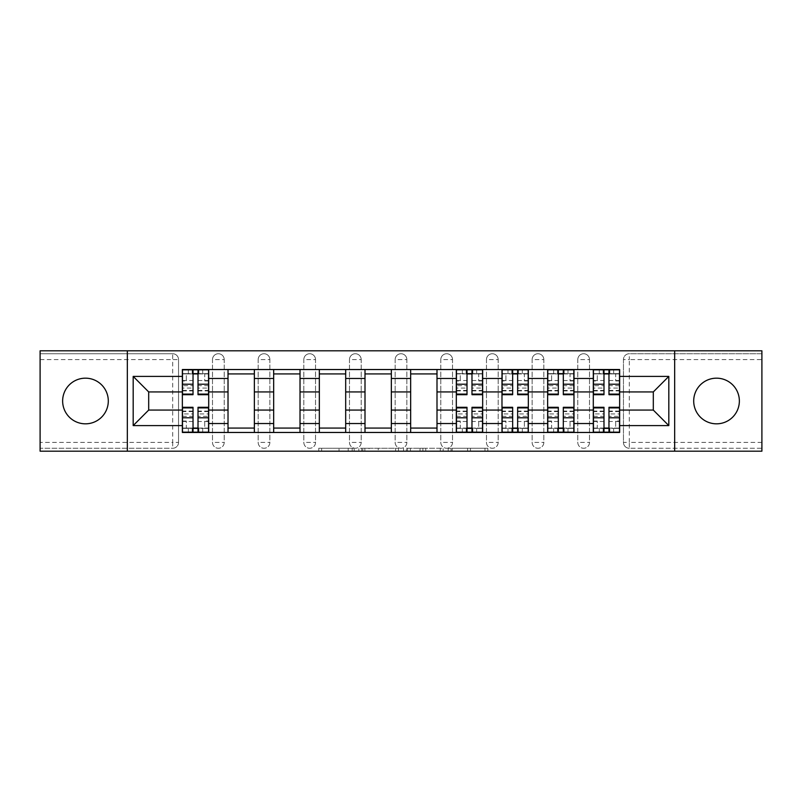 <?xml version="1.0" encoding="UTF-8"?>
<svg xmlns="http://www.w3.org/2000/svg" width="802" height="802" viewBox="0 0 802 802"><rect width="100%" height="100%" fill="white"/><g stroke="black" fill="none" stroke-linecap="round" stroke-linejoin="round"><path stroke-width="0.6" stroke-dasharray="4.01 3.01" d="M354.173 451.195L321.632 451.195L354.173 451.195L354.173 448.268L339.015 448.268L339.015 451.195L339.015 448.268L354.173 448.268L354.173 451.195L354.173 448.268L339.015 448.268L339.015 451.195L339.015 448.268L354.173 448.268L321.632 448.268L354.173 448.268M716.527 423.827A22.827 22.827 0 0 1 693.7 401A22.827 22.827 0 0 1 716.527 378.173A22.827 22.827 0 0 1 739.364 401A22.827 22.827 0 0 1 716.527 423.827M85.473 423.827A22.827 22.827 0 0 1 62.636 401A22.827 22.827 0 0 1 85.473 378.173A22.827 22.827 0 0 1 108.3 401A22.827 22.827 0 0 1 85.473 423.827M577.791 359.587A5.855 5.855 0 0 1 583.645 353.732A5.855 5.855 0 0 1 589.5 359.587A5.855 5.855 0 0 0 583.645 353.732A5.855 5.855 0 0 0 577.791 359.587L577.791 442.413A5.855 5.855 0 0 0 583.645 448.268A5.855 5.855 0 0 0 589.5 442.413L589.5 359.587A5.855 5.855 0 0 0 583.645 353.732A5.855 5.855 0 0 0 577.791 359.587L577.791 442.413A5.855 5.855 0 0 0 583.645 448.268A5.855 5.855 0 0 0 589.5 442.413L589.5 359.587L577.791 359.587M532.127 359.587A5.855 5.855 0 0 1 537.982 353.732A5.855 5.855 0 0 1 543.836 359.587A5.855 5.855 0 0 0 537.982 353.732A5.855 5.855 0 0 0 532.127 359.587L532.127 442.413A5.855 5.855 0 0 0 537.982 448.268A5.855 5.855 0 0 0 543.836 442.413L543.836 359.587A5.855 5.855 0 0 0 537.982 353.732A5.855 5.855 0 0 0 532.127 359.587L532.127 442.413A5.855 5.855 0 0 0 537.982 448.268A5.855 5.855 0 0 0 543.836 442.413L543.836 359.587L532.127 359.587M486.473 359.587A5.855 5.855 0 0 1 492.318 353.732A5.855 5.855 0 0 1 498.172 359.587A5.855 5.855 0 0 0 492.318 353.732A5.855 5.855 0 0 0 486.473 359.587L486.473 442.413A5.855 5.855 0 0 0 492.318 448.268A5.855 5.855 0 0 0 498.172 442.413L498.172 359.587A5.855 5.855 0 0 0 492.318 353.732A5.855 5.855 0 0 0 486.473 359.587L486.473 442.413A5.855 5.855 0 0 0 492.318 448.268A5.855 5.855 0 0 0 498.172 442.413L498.172 359.587L486.473 359.587M440.809 359.587A5.855 5.855 0 0 1 446.664 353.732A5.855 5.855 0 0 1 452.518 359.587A5.855 5.855 0 0 0 446.664 353.732A5.855 5.855 0 0 0 440.809 359.587L440.809 442.413A5.855 5.855 0 0 0 446.664 448.268A5.855 5.855 0 0 0 452.518 442.413L452.518 359.587A5.855 5.855 0 0 0 446.664 353.732A5.855 5.855 0 0 0 440.809 359.587L440.809 442.413A5.855 5.855 0 0 0 446.664 448.268A5.855 5.855 0 0 0 452.518 442.413L452.518 359.587L440.809 359.587M395.145 359.587A5.855 5.855 0 0 1 401 353.732A5.855 5.855 0 0 1 406.855 359.587A5.855 5.855 0 0 0 401 353.732A5.855 5.855 0 0 0 395.145 359.587L395.145 442.413A5.855 5.855 0 0 0 401 448.268A5.855 5.855 0 0 0 406.855 442.413L406.855 359.587A5.855 5.855 0 0 0 401 353.732A5.855 5.855 0 0 0 395.145 359.587L395.145 442.413A5.855 5.855 0 0 0 401 448.268A5.855 5.855 0 0 0 406.855 442.413L406.855 359.587L395.145 359.587M349.482 359.587A5.855 5.855 0 0 1 355.336 353.732A5.855 5.855 0 0 1 361.191 359.587A5.855 5.855 0 0 0 355.336 353.732A5.855 5.855 0 0 0 349.482 359.587L349.482 442.413A5.855 5.855 0 0 0 355.336 448.268A5.855 5.855 0 0 0 361.191 442.413L361.191 359.587A5.855 5.855 0 0 0 355.336 353.732A5.855 5.855 0 0 0 349.482 359.587L349.482 442.413A5.855 5.855 0 0 0 355.336 448.268A5.855 5.855 0 0 0 361.191 442.413L361.191 359.587L349.482 359.587M303.828 359.587A5.855 5.855 0 0 1 309.682 353.732A5.855 5.855 0 0 1 315.527 359.587A5.855 5.855 0 0 0 309.682 353.732A5.855 5.855 0 0 0 303.828 359.587L303.828 442.413A5.855 5.855 0 0 0 309.682 448.268A5.855 5.855 0 0 0 315.527 442.413L315.527 359.587A5.855 5.855 0 0 0 309.682 353.732A5.855 5.855 0 0 0 303.828 359.587L303.828 442.413A5.855 5.855 0 0 0 309.682 448.268A5.855 5.855 0 0 0 315.527 442.413L315.527 359.587L303.828 359.587M258.164 359.587A5.855 5.855 0 0 1 264.018 353.732A5.855 5.855 0 0 1 269.873 359.587A5.855 5.855 0 0 0 264.018 353.732A5.855 5.855 0 0 0 258.164 359.587L258.164 442.413A5.855 5.855 0 0 0 264.018 448.268A5.855 5.855 0 0 0 269.873 442.413L269.873 359.587A5.855 5.855 0 0 0 264.018 353.732A5.855 5.855 0 0 0 258.164 359.587L258.164 442.413A5.855 5.855 0 0 0 264.018 448.268A5.855 5.855 0 0 0 269.873 442.413L269.873 359.587L258.164 359.587M212.5 359.587A5.855 5.855 0 0 1 218.355 353.732A5.855 5.855 0 0 1 224.209 359.587A5.855 5.855 0 0 0 218.355 353.732A5.855 5.855 0 0 0 212.5 359.587L212.5 442.413A5.855 5.855 0 0 0 218.355 448.268A5.855 5.855 0 0 0 224.209 442.413L224.209 359.587A5.855 5.855 0 0 0 218.355 353.732A5.855 5.855 0 0 0 212.5 359.587L212.5 442.413A5.855 5.855 0 0 0 218.355 448.268A5.855 5.855 0 0 0 224.209 442.413L224.209 359.587L212.5 359.587M484.969 451.195L451.065 451.195L484.969 451.195L484.969 448.268L470.453 448.268L487.837 448.268L487.837 451.195L487.837 448.268L451.065 448.268L487.837 448.268L487.837 451.195L487.837 448.268L484.969 448.268L484.969 451.195M467.586 451.195L452.208 451.195L467.586 451.195L467.586 448.268L470.453 448.268L467.586 448.268L467.586 451.195L467.586 448.268L452.208 448.268L452.208 451.195L452.208 448.268L467.586 448.268L467.586 451.195M448.188 451.195L451.065 451.195L448.188 451.195L448.188 448.268L451.065 448.268L448.188 448.268L448.188 451.195M318.755 451.195L321.632 451.195L318.755 451.195L318.755 448.268L321.632 448.268L318.755 448.268L318.755 451.195M761.9 442.413L629.309 442.413L629.309 448.268L761.9 448.268L761.9 451.195L40.1 451.195L40.1 448.268L172.691 448.268A5.855 5.855 0 0 0 178.545 442.413L178.545 359.587A5.855 5.855 0 0 0 172.691 353.732A5.855 5.855 0 0 1 178.545 359.587A5.855 5.855 0 0 0 172.691 353.732L40.1 353.732L40.1 350.805L761.9 350.805L761.9 353.732L629.309 353.732A5.855 5.855 0 0 0 623.455 359.587L623.455 442.413A5.855 5.855 0 0 0 629.309 448.268A5.855 5.855 0 0 1 623.455 442.413A5.855 5.855 0 0 0 629.309 448.268L761.9 448.268L761.9 353.732L629.309 353.732A5.855 5.855 0 0 0 623.455 359.587L623.455 442.413L629.309 442.413L629.309 359.587L761.9 359.587M398.484 451.195L395.617 451.195L398.484 451.195L398.484 448.268L398.484 451.195M361.712 451.195L395.617 451.195L358.835 451.195L361.712 451.195L361.712 448.268L398.484 448.268L358.835 448.268L358.835 451.195L358.835 448.268L361.712 448.268L361.712 451.195M406.383 451.195L443.165 451.195L403.516 451.195L406.383 451.195L406.383 448.268L443.165 448.268L443.165 451.195L443.165 448.268L425.782 448.268L425.782 451.195M178.545 442.413L178.545 359.587L172.691 359.587L172.691 442.413L40.1 442.413L40.1 448.268L172.691 448.268A5.855 5.855 0 0 0 178.545 442.413A5.855 5.855 0 0 1 172.691 448.268L172.691 442.413L178.545 442.413M40.1 359.587L172.691 359.587L172.691 353.732L40.1 353.732L40.1 442.413M593.3 369.532L619.645 369.532L619.645 373.922L593.3 373.922L593.3 369.532L573.981 369.532L573.981 373.922L547.646 373.922L547.646 369.532L528.328 369.532L528.328 373.922L501.982 373.922L501.982 369.532L482.664 369.532L482.664 373.922L456.318 373.922L456.318 369.532L437 369.532L437 373.922L410.664 373.922L410.664 369.532L391.336 369.532L391.336 373.922L365 373.922L365 369.532L345.682 369.532L345.682 373.922L319.336 373.922L319.336 369.532L300.018 369.532L300.018 373.922L273.672 373.922L273.672 369.532L254.354 369.532L254.354 373.922L228.019 373.922L228.019 369.532L208.7 369.532L208.7 373.922L182.355 373.922L182.355 428.078L208.7 428.078L208.7 373.922M208.7 428.078L208.7 432.468L228.019 432.468L228.019 428.078L254.354 428.078L254.354 373.922M228.019 373.922L228.019 428.078M254.354 428.078L254.354 432.468L273.672 432.468L273.672 428.078L300.018 428.078L300.018 373.922M273.672 373.922L273.672 428.078M300.018 428.078L300.018 432.468L319.336 432.468L319.336 428.078L345.682 428.078L345.682 373.922M319.336 373.922L319.336 428.078M345.682 428.078L345.682 432.468L365 432.468L365 428.078L391.336 428.078L391.336 373.922M365 373.922L365 428.078M391.336 428.078L391.336 432.468L410.664 432.468L410.664 428.078L437 428.078L437 373.922M410.664 373.922L410.664 428.078M437 428.078L437 432.468L456.318 432.468L456.318 428.078L482.664 428.078L482.664 373.922M456.318 373.922L456.318 428.078M482.664 428.078L482.664 432.468L501.982 432.468L501.982 428.078L528.328 428.078L528.328 373.922M501.982 373.922L501.982 428.078M528.328 428.078L528.328 432.468L547.646 432.468L547.646 428.078L573.981 428.078L573.981 373.922M547.646 373.922L547.646 428.078M573.981 428.078L573.981 432.468L593.3 432.468L593.3 428.078L619.645 428.078L619.645 373.922M593.3 373.922L593.3 428.078M573.981 410.073L593.3 410.073M528.328 410.073L547.646 410.073M482.664 410.073L501.982 410.073M437 410.073L456.318 410.073M391.336 410.073L410.664 410.073M345.682 410.073L365 410.073M300.018 410.073L319.336 410.073M254.354 410.073L273.672 410.073M208.7 410.073L228.019 410.073M593.3 391.927L573.981 391.927M547.646 391.927L528.328 391.927M501.982 391.927L482.664 391.927M456.318 391.927L437 391.927M410.664 391.927L391.336 391.927M365 391.927L345.682 391.927M319.336 391.927L300.018 391.927M273.672 391.927L254.354 391.927M228.019 391.927L208.7 391.927M182.355 391.927L148.691 391.927L148.691 410.073L182.355 410.073M127.328 451.195L127.328 350.805M674.672 451.195L674.672 350.805M619.645 410.073L653.309 410.073L653.309 391.927L619.645 391.927M208.7 432.468L182.355 432.468L182.355 428.078M182.355 373.922L182.355 369.532L208.7 369.532M228.019 369.532L254.354 369.532M273.672 369.532L300.018 369.532M319.336 369.532L345.682 369.532M365 369.532L391.336 369.532M410.664 369.532L437 369.532M456.318 369.532L482.664 369.532M501.982 369.532L528.328 369.532M547.646 369.532L573.981 369.532M619.645 428.078L619.645 432.468L593.3 432.468M573.981 432.468L547.646 432.468M528.328 432.468L501.982 432.468M482.664 432.468L456.318 432.468M437 432.468L410.664 432.468M391.336 432.468L365 432.468M345.682 432.468L319.336 432.468M300.018 432.468L273.672 432.468M254.354 432.468L228.019 432.468M208.55 428.078L198.014 428.078M193.031 428.078L182.495 428.078M182.495 373.922L193.031 373.922M198.014 373.922L208.55 373.922M589.5 442.413A5.855 5.855 0 0 1 583.645 448.268A5.855 5.855 0 0 1 577.791 442.413L589.5 442.413M543.836 442.413A5.855 5.855 0 0 1 537.982 448.268A5.855 5.855 0 0 1 532.127 442.413L543.836 442.413M498.172 442.413A5.855 5.855 0 0 1 492.318 448.268A5.855 5.855 0 0 1 486.473 442.413L498.172 442.413M452.518 442.413A5.855 5.855 0 0 1 446.664 448.268A5.855 5.855 0 0 1 440.809 442.413L452.518 442.413M406.855 442.413A5.855 5.855 0 0 1 401 448.268A5.855 5.855 0 0 1 395.145 442.413L406.855 442.413M361.191 442.413A5.855 5.855 0 0 1 355.336 448.268A5.855 5.855 0 0 1 349.482 442.413L361.191 442.413M315.527 442.413A5.855 5.855 0 0 1 309.682 448.268A5.855 5.855 0 0 1 303.828 442.413L315.527 442.413M269.873 442.413A5.855 5.855 0 0 1 264.018 448.268A5.855 5.855 0 0 1 258.164 442.413L269.873 442.413M224.209 442.413A5.855 5.855 0 0 1 218.355 448.268A5.855 5.855 0 0 1 212.5 442.413L224.209 442.413M482.513 428.078L471.977 428.078M467.005 428.078L456.468 428.078M456.468 373.922L467.005 373.922M471.977 373.922L482.513 373.922M528.177 428.078L517.641 428.078M512.668 428.078L502.132 428.078M502.132 373.922L512.668 373.922M517.641 373.922L528.177 373.922M573.841 428.078L563.305 428.078M558.322 428.078L547.786 428.078M547.786 373.922L558.322 373.922M563.305 373.922L573.841 373.922M619.505 428.078L608.969 428.078M603.986 428.078L593.45 428.078M593.45 373.922L603.986 373.922M608.969 373.922L619.505 373.922M364.87 451.195L369.04 451.195L364.87 451.195L364.87 448.268L362.865 448.268L362.865 451.195L362.865 448.268L369.04 448.268L364.87 448.268L364.87 451.195M369.04 451.195L378.233 451.195L369.04 451.195L369.04 448.268L378.233 448.268L378.233 451.195L378.233 448.268L369.04 448.268L369.04 451.195M406.383 448.268L422.905 448.268L422.905 451.195L422.905 448.268L420.037 448.268L422.905 448.268L422.905 451.195L422.905 448.268L425.782 448.268M407.536 448.268L407.536 451.195L407.536 448.268M403.516 448.268L403.516 451.195L403.516 448.268M208.55 385.692L198.014 385.692L198.014 373.632L208.55 373.632L208.55 369.832L198.886 369.832L198.886 373.632L208.55 373.632L204.741 373.632L204.741 380.95L208.55 380.95L208.55 373.632L208.55 380.95L204.741 380.95L204.741 373.632L208.55 373.632L208.55 394.704M182.495 390.905L193.031 390.905L193.031 385.692L182.495 385.692L182.495 373.632L198.886 373.632L198.886 369.832L182.495 369.832L182.495 380.95L186.305 380.95L186.305 373.632L182.495 373.632L182.495 380.95L186.305 380.95L186.305 373.632L182.495 373.632L193.031 373.632L193.031 369.832M198.014 385.692L198.014 388.058L208.55 388.058M198.014 388.058L198.014 394.704M182.495 380.529L193.031 380.529L193.031 373.632M193.031 380.529L193.031 390.905M193.031 385.692L193.031 394.704M182.495 385.692L182.495 388.058L193.031 388.058M182.495 388.058L182.495 394.704M198.014 373.632L198.014 369.832M192.159 369.832L192.159 373.632L192.159 369.832M182.495 416.308L193.031 416.308L193.031 428.368L182.495 428.368L182.495 432.168L192.159 432.168L192.159 428.368L182.495 428.368L186.305 428.368L186.305 421.05L182.495 421.05L182.495 428.368L182.495 421.05L186.305 421.05L186.305 428.368L182.495 428.368L182.495 407.296M208.55 411.095L198.014 411.095L198.014 416.308L208.55 416.308L208.55 428.368L192.159 428.368L192.159 432.168L208.55 432.168L208.55 421.05L204.741 421.05L204.741 428.368L208.55 428.368L208.55 421.05L204.741 421.05L204.741 428.368L208.55 428.368L198.014 428.368L198.014 432.168M193.031 416.308L193.031 413.942L182.495 413.942M193.031 413.942L193.031 407.296M208.55 421.471L198.014 421.471L198.014 428.368M198.014 421.471L198.014 411.095M198.014 416.308L198.014 407.296M208.55 416.308L208.55 413.942L198.014 413.942M208.55 413.942L208.55 407.296M193.031 428.368L193.031 432.168M198.886 432.168L198.886 428.368L198.886 432.168M482.513 385.692L471.977 385.692L471.977 373.632L482.513 373.632L482.513 369.832L472.859 369.832L472.859 373.632L482.513 373.632L478.714 373.632L478.714 380.95L482.513 380.95L482.513 373.632L482.513 380.95L478.714 380.95L478.714 373.632L482.513 373.632L482.513 394.704M456.468 390.905L467.005 390.905L467.005 385.692L456.468 385.692L456.468 373.632L472.859 373.632L472.859 369.832L456.468 369.832L456.468 380.95L460.268 380.95L460.268 373.632L456.468 373.632L456.468 380.95L460.268 380.95L460.268 373.632L456.468 373.632L467.005 373.632L467.005 369.832M471.977 385.692L471.977 388.058L482.513 388.058M471.977 388.058L471.977 394.704M456.468 380.529L467.005 380.529L467.005 373.632M467.005 380.529L467.005 390.905M467.005 385.692L467.005 394.704M456.468 385.692L456.468 388.058L467.005 388.058M456.468 388.058L456.468 394.704M471.977 373.632L471.977 369.832M466.122 369.832L466.122 373.632L466.122 369.832M456.468 416.308L467.005 416.308L467.005 428.368L456.468 428.368L456.468 432.168L466.122 432.168L466.122 428.368L456.468 428.368L460.268 428.368L460.268 421.05L456.468 421.05L456.468 428.368L456.468 421.05L460.268 421.05L460.268 428.368L456.468 428.368L456.468 407.296M482.513 411.095L471.977 411.095L471.977 416.308L482.513 416.308L482.513 428.368L466.122 428.368L466.122 432.168L482.513 432.168L482.513 421.05L478.714 421.05L478.714 428.368L482.513 428.368L482.513 421.05L478.714 421.05L478.714 428.368L482.513 428.368L471.977 428.368L471.977 432.168M467.005 416.308L467.005 413.942L456.468 413.942M467.005 413.942L467.005 407.296M482.513 421.471L471.977 421.471L471.977 428.368M471.977 421.471L471.977 411.095M471.977 416.308L471.977 407.296M482.513 416.308L482.513 413.942L471.977 413.942M482.513 413.942L482.513 407.296M467.005 428.368L467.005 432.168M472.859 432.168L472.859 428.368L472.859 432.168M528.177 385.692L517.641 385.692L517.641 373.632L528.177 373.632L528.177 369.832L518.523 369.832L518.523 373.632L528.177 373.632L524.378 373.632L524.378 380.95L528.177 380.95L528.177 373.632L528.177 380.95L524.378 380.95L524.378 373.632L528.177 373.632L528.177 394.704M502.132 390.905L512.668 390.905L512.668 385.692L502.132 385.692L502.132 373.632L518.523 373.632L518.523 369.832L502.132 369.832L502.132 380.95L505.932 380.95L505.932 373.632L502.132 373.632L502.132 380.95L505.932 380.95L505.932 373.632L502.132 373.632L512.668 373.632L512.668 369.832M517.641 385.692L517.641 388.058L528.177 388.058M517.641 388.058L517.641 394.704M502.132 380.529L512.668 380.529L512.668 373.632M512.668 380.529L512.668 390.905M512.668 385.692L512.668 394.704M502.132 385.692L502.132 388.058L512.668 388.058M502.132 388.058L502.132 394.704M517.641 373.632L517.641 369.832M511.786 369.832L511.786 373.632L511.786 369.832M502.132 416.308L512.668 416.308L512.668 428.368L502.132 428.368L502.132 432.168L511.786 432.168L511.786 428.368L502.132 428.368L505.932 428.368L505.932 421.05L502.132 421.05L502.132 428.368L502.132 421.05L505.932 421.05L505.932 428.368L502.132 428.368L502.132 407.296M528.177 411.095L517.641 411.095L517.641 416.308L528.177 416.308L528.177 428.368L511.786 428.368L511.786 432.168L528.177 432.168L528.177 421.05L524.378 421.05L524.378 428.368L528.177 428.368L528.177 421.05L524.378 421.05L524.378 428.368L528.177 428.368L517.641 428.368L517.641 432.168M512.668 416.308L512.668 413.942L502.132 413.942M512.668 413.942L512.668 407.296M528.177 421.471L517.641 421.471L517.641 428.368M517.641 421.471L517.641 411.095M517.641 416.308L517.641 407.296M528.177 416.308L528.177 413.942L517.641 413.942M528.177 413.942L528.177 407.296M512.668 428.368L512.668 432.168M518.523 432.168L518.523 428.368L518.523 432.168M573.841 385.692L563.305 385.692L563.305 373.632L573.841 373.632L573.841 369.832L564.177 369.832L564.177 373.632L573.841 373.632L570.032 373.632L570.032 380.95L573.841 380.95L573.841 373.632L573.841 380.95L570.032 380.95L570.032 373.632L573.841 373.632L573.841 394.704M547.786 390.905L558.322 390.905L558.322 385.692L547.786 385.692L547.786 373.632L564.177 373.632L564.177 369.832L547.786 369.832L547.786 380.95L551.596 380.95L551.596 373.632L547.786 373.632L547.786 380.95L551.596 380.95L551.596 373.632L547.786 373.632L558.322 373.632L558.322 369.832M563.305 385.692L563.305 388.058L573.841 388.058M563.305 388.058L563.305 394.704M547.786 380.529L558.322 380.529L558.322 373.632M558.322 380.529L558.322 390.905M558.322 385.692L558.322 394.704M547.786 385.692L547.786 388.058L558.322 388.058M547.786 388.058L547.786 394.704M563.305 373.632L563.305 369.832M557.45 369.832L557.45 373.632L557.45 369.832M547.786 416.308L558.322 416.308L558.322 428.368L547.786 428.368L547.786 432.168L557.45 432.168L557.45 428.368L547.786 428.368L551.596 428.368L551.596 421.05L547.786 421.05L547.786 428.368L547.786 421.05L551.596 421.05L551.596 428.368L547.786 428.368L547.786 407.296M573.841 411.095L563.305 411.095L563.305 416.308L573.841 416.308L573.841 428.368L557.45 428.368L557.45 432.168L573.841 432.168L573.841 421.05L570.032 421.05L570.032 428.368L573.841 428.368L573.841 421.05L570.032 421.05L570.032 428.368L573.841 428.368L563.305 428.368L563.305 432.168M558.322 416.308L558.322 413.942L547.786 413.942M558.322 413.942L558.322 407.296M573.841 421.471L563.305 421.471L563.305 428.368M563.305 421.471L563.305 411.095M563.305 416.308L563.305 407.296M573.841 416.308L573.841 413.942L563.305 413.942M573.841 413.942L573.841 407.296M558.322 428.368L558.322 432.168M564.177 432.168L564.177 428.368L564.177 432.168M619.505 385.692L608.969 385.692L608.969 373.632L619.505 373.632L619.505 369.832L609.841 369.832L609.841 373.632L619.505 373.632L615.695 373.632L615.695 380.95L619.505 380.95L619.505 373.632L619.505 380.95L615.695 380.95L615.695 373.632L619.505 373.632L619.505 394.704M593.45 390.905L603.986 390.905L603.986 385.692L593.45 385.692L593.45 373.632L609.841 373.632L609.841 369.832L593.45 369.832L593.45 380.95L597.259 380.95L597.259 373.632L593.45 373.632L593.45 380.95L597.259 380.95L597.259 373.632L593.45 373.632L603.986 373.632L603.986 369.832M608.969 385.692L608.969 388.058L619.505 388.058M608.969 388.058L608.969 394.704M593.45 380.529L603.986 380.529L603.986 373.632M603.986 380.529L603.986 390.905M603.986 385.692L603.986 394.704M593.45 385.692L593.45 388.058L603.986 388.058M593.45 388.058L593.45 394.704M608.969 373.632L608.969 369.832M603.114 369.832L603.114 373.632L603.114 369.832M593.45 416.308L603.986 416.308L603.986 428.368L593.45 428.368L593.45 432.168L603.114 432.168L603.114 428.368L593.45 428.368L597.259 428.368L597.259 421.05L593.45 421.05L593.45 428.368L593.45 421.05L597.259 421.05L597.259 428.368L593.45 428.368L593.45 407.296M619.505 411.095L608.969 411.095L608.969 416.308L619.505 416.308L619.505 428.368L603.114 428.368L603.114 432.168L619.505 432.168L619.505 421.05L615.695 421.05L615.695 428.368L619.505 428.368L619.505 421.05L615.695 421.05L615.695 428.368L619.505 428.368L608.969 428.368L608.969 432.168M603.986 416.308L603.986 413.942L593.45 413.942M603.986 413.942L603.986 407.296M619.505 421.471L608.969 421.471L608.969 428.368M608.969 421.471L608.969 411.095M608.969 416.308L608.969 407.296M619.505 416.308L619.505 413.942L608.969 413.942M619.505 413.942L619.505 407.296M603.986 428.368L603.986 432.168M609.841 432.168L609.841 428.368L609.841 432.168M352.158 448.268L352.158 451.195L352.158 448.268M629.309 353.732A5.855 5.855 0 0 0 623.455 359.587L629.309 359.587L629.309 353.732M348.208 448.268L348.208 451.195L348.208 448.268M321.632 448.268L321.632 451.195L321.632 448.268M395.617 448.268L395.617 451.195L395.617 448.268M440.288 448.268L440.288 451.195L440.288 448.268M420.037 448.268L420.037 451.195L420.037 448.268M410.413 448.268L410.413 451.195L410.413 448.268M470.453 448.268L470.453 451.195L470.453 448.268M451.065 448.268L451.065 451.195L451.065 448.268M202.695 369.832L202.695 373.632M198.014 380.529L208.55 380.529M198.014 390.414L208.55 390.414M182.495 390.414L193.031 390.414M188.35 369.832L188.35 373.632M188.35 432.168L188.35 428.368M193.031 421.471L182.495 421.471M193.031 411.586L182.495 411.586M208.55 411.586L198.014 411.586M202.695 432.168L202.695 428.368M476.659 369.832L476.659 373.632M471.977 380.529L482.513 380.529M471.977 390.414L482.513 390.414M456.468 390.414L467.005 390.414M462.323 369.832L462.323 373.632M462.323 432.168L462.323 428.368M467.005 421.471L456.468 421.471M467.005 411.586L456.468 411.586M482.513 411.586L471.977 411.586M476.659 432.168L476.659 428.368M522.323 369.832L522.323 373.632M517.641 380.529L528.177 380.529M517.641 390.414L528.177 390.414M502.132 390.414L512.668 390.414M507.987 369.832L507.987 373.632M507.987 432.168L507.987 428.368M512.668 421.471L502.132 421.471M512.668 411.586L502.132 411.586M528.177 411.586L517.641 411.586M522.323 432.168L522.323 428.368M567.986 369.832L567.986 373.632M563.305 380.529L573.841 380.529M563.305 390.414L573.841 390.414M547.786 390.414L558.322 390.414M553.641 369.832L553.641 373.632M553.641 432.168L553.641 428.368M558.322 421.471L547.786 421.471M558.322 411.586L547.786 411.586M573.841 411.586L563.305 411.586M567.986 432.168L567.986 428.368M613.65 369.832L613.65 373.632M608.969 380.529L619.505 380.529M608.969 390.414L619.505 390.414M593.45 390.414L603.986 390.414M599.305 369.832L599.305 373.632M599.305 432.168L599.305 428.368M603.986 421.471L593.45 421.471M603.986 411.586L593.45 411.586M619.505 411.586L608.969 411.586M613.65 432.168L613.65 428.368M198.014 390.905L208.55 390.905M193.031 411.095L182.495 411.095M471.977 390.905L482.513 390.905M467.005 411.095L456.468 411.095M517.641 390.905L528.177 390.905M512.668 411.095L502.132 411.095M563.305 390.905L573.841 390.905M558.322 411.095L547.786 411.095M608.969 390.905L619.505 390.905M603.986 411.095L593.45 411.095"/><path stroke-width="1.2" d="M716.527 378.173A22.827 22.827 0 0 0 693.7 401A22.827 22.827 0 0 0 716.527 423.827A22.827 22.827 0 0 0 739.364 401A22.827 22.827 0 0 0 716.527 378.173M85.473 378.173A22.827 22.827 0 0 0 62.636 401A22.827 22.827 0 0 0 85.473 423.827A22.827 22.827 0 0 0 108.3 401A22.827 22.827 0 0 0 85.473 378.173M674.672 451.195L761.9 451.195L761.9 350.805L40.1 350.805L40.1 451.195L674.672 451.195L674.672 350.805M228.019 432.468L228.019 378.464L208.7 378.464L208.7 432.468M208.7 378.464L208.7 369.532M228.019 378.464L228.019 369.532M254.354 369.532L254.354 432.468M273.672 432.468L273.672 369.532M300.018 369.532L300.018 432.468M319.336 432.468L319.336 369.532M345.682 369.532L345.682 432.468M365 432.468L365 369.532M391.336 369.532L391.336 432.468M410.664 432.468L410.664 369.532M437 369.532L437 432.468M456.318 432.468L456.318 369.532M482.664 369.532L482.664 432.468M501.982 432.468L501.982 369.532M528.328 369.532L528.328 432.468M547.646 432.468L547.646 369.532M573.981 369.532L573.981 432.468M593.3 432.468L593.3 369.532M593.3 410.073L573.981 410.073M547.646 410.073L528.328 410.073M501.982 410.073L482.664 410.073M456.318 410.073L437 410.073M410.664 410.073L391.336 410.073M365 410.073L345.682 410.073M319.336 410.073L300.018 410.073M273.672 410.073L254.354 410.073M228.019 410.073L208.7 410.073M593.3 391.927L573.981 391.927M547.646 391.927L528.328 391.927M501.982 391.927L482.664 391.927M456.318 391.927L437 391.927M410.664 391.927L391.336 391.927M365 391.927L345.682 391.927M319.336 391.927L300.018 391.927M273.672 391.927L254.354 391.927M228.019 391.927L208.7 391.927M148.691 410.073L182.355 410.073L182.355 391.927L148.691 391.927L148.691 410.073L133.182 425.591L133.182 376.409L182.355 376.409L182.355 391.927M619.645 391.927L619.645 410.073L653.309 410.073L653.309 391.927L619.645 391.927L619.645 369.532L182.355 369.532L182.355 376.409M619.645 376.409L668.818 376.409L668.818 425.591L619.645 425.591L619.645 410.073M182.355 410.073L182.355 432.468L619.645 432.468L619.645 425.591M182.355 425.591L133.182 425.591M127.328 451.195L127.328 350.805M198.014 428.078L193.031 428.078M193.031 373.922L198.014 373.922M254.354 428.078L228.019 428.078M228.019 373.922L254.354 373.922M300.018 428.078L273.672 428.078M273.672 373.922L300.018 373.922M345.682 428.078L319.336 428.078M319.336 373.922L345.682 373.922M391.336 428.078L365 428.078M365 373.922L391.336 373.922M437 428.078L410.664 428.078M410.664 373.922L437 373.922M471.977 428.078L467.005 428.078M467.005 373.922L471.977 373.922M517.641 428.078L512.668 428.078M512.668 373.922L517.641 373.922M563.305 428.078L558.322 428.078M558.322 373.922L563.305 373.922M608.969 428.078L603.986 428.078M603.986 373.922L608.969 373.922M133.182 376.409L148.691 391.927M653.309 410.073L668.818 425.591M653.309 391.927L668.818 376.409M198.014 394.704L198.014 369.832L208.55 369.832L208.55 394.704L198.014 394.704M193.031 373.632L198.014 373.632M193.031 369.832L182.495 369.832L182.495 394.704L193.031 394.704L193.031 369.832L198.014 369.832M193.031 407.296L193.031 432.168L182.495 432.168L182.495 407.296L193.031 407.296M198.014 428.368L193.031 428.368M198.014 432.168L208.55 432.168L208.55 407.296L198.014 407.296L198.014 432.168L193.031 432.168M471.977 394.704L471.977 369.832L482.513 369.832L482.513 394.704L471.977 394.704M467.005 373.632L471.977 373.632M467.005 369.832L456.468 369.832L456.468 394.704L467.005 394.704L467.005 369.832L471.977 369.832M467.005 407.296L467.005 432.168L456.468 432.168L456.468 407.296L467.005 407.296M471.977 428.368L467.005 428.368M471.977 432.168L482.513 432.168L482.513 407.296L471.977 407.296L471.977 432.168L467.005 432.168M517.641 394.704L517.641 369.832L528.177 369.832L528.177 394.704L517.641 394.704M512.668 373.632L517.641 373.632M512.668 369.832L502.132 369.832L502.132 394.704L512.668 394.704L512.668 369.832L517.641 369.832M512.668 407.296L512.668 432.168L502.132 432.168L502.132 407.296L512.668 407.296M517.641 428.368L512.668 428.368M517.641 432.168L528.177 432.168L528.177 407.296L517.641 407.296L517.641 432.168L512.668 432.168M563.305 394.704L563.305 369.832L573.841 369.832L573.841 394.704L563.305 394.704M558.322 373.632L563.305 373.632M558.322 369.832L547.786 369.832L547.786 394.704L558.322 394.704L558.322 369.832L563.305 369.832M558.322 407.296L558.322 432.168L547.786 432.168L547.786 407.296L558.322 407.296M563.305 428.368L558.322 428.368M563.305 432.168L573.841 432.168L573.841 407.296L563.305 407.296L563.305 432.168L558.322 432.168M608.969 394.704L608.969 369.832L619.505 369.832L619.505 394.704L608.969 394.704M603.986 373.632L608.969 373.632M603.986 369.832L593.45 369.832L593.45 394.704L603.986 394.704L603.986 369.832L608.969 369.832M603.986 407.296L603.986 432.168L593.45 432.168L593.45 407.296L603.986 407.296M608.969 428.368L603.986 428.368M608.969 432.168L619.505 432.168L619.505 407.296L608.969 407.296L608.969 432.168L603.986 432.168M547.646 378.464L528.328 378.464M501.982 378.464L482.664 378.464M456.318 378.464L437 378.464M410.664 378.464L391.336 378.464M365 378.464L345.682 378.464M319.336 378.464L300.018 378.464M273.672 378.464L254.354 378.464M593.3 378.464L573.981 378.464M547.646 423.536L528.328 423.536M501.982 423.536L482.664 423.536M456.318 423.536L437 423.536M410.664 423.536L391.336 423.536M365 423.536L345.682 423.536M319.336 423.536L300.018 423.536M273.672 423.536L254.354 423.536M228.019 423.536L208.7 423.536M593.3 423.536L573.981 423.536M198.014 394.093L208.55 394.093M198.014 384.208L208.55 384.208M182.495 394.093L193.031 394.093M182.495 384.208L193.031 384.208M193.031 407.907L182.495 407.907M193.031 417.792L182.495 417.792M208.55 407.907L198.014 407.907M208.55 417.792L198.014 417.792M471.977 394.093L482.513 394.093M471.977 384.208L482.513 384.208M456.468 394.093L467.005 394.093M456.468 384.208L467.005 384.208M467.005 407.907L456.468 407.907M467.005 417.792L456.468 417.792M482.513 407.907L471.977 407.907M482.513 417.792L471.977 417.792M517.641 394.093L528.177 394.093M517.641 384.208L528.177 384.208M502.132 394.093L512.668 394.093M502.132 384.208L512.668 384.208M512.668 407.907L502.132 407.907M512.668 417.792L502.132 417.792M528.177 407.907L517.641 407.907M528.177 417.792L517.641 417.792M563.305 394.093L573.841 394.093M563.305 384.208L573.841 384.208M547.786 394.093L558.322 394.093M547.786 384.208L558.322 384.208M558.322 407.907L547.786 407.907M558.322 417.792L547.786 417.792M573.841 407.907L563.305 407.907M573.841 417.792L563.305 417.792M608.969 394.093L619.505 394.093M608.969 384.208L619.505 384.208M593.45 394.093L603.986 394.093M593.45 384.208L603.986 384.208M603.986 407.907L593.45 407.907M603.986 417.792L593.45 417.792M619.505 407.907L608.969 407.907M619.505 417.792L608.969 417.792"/></g></svg>
